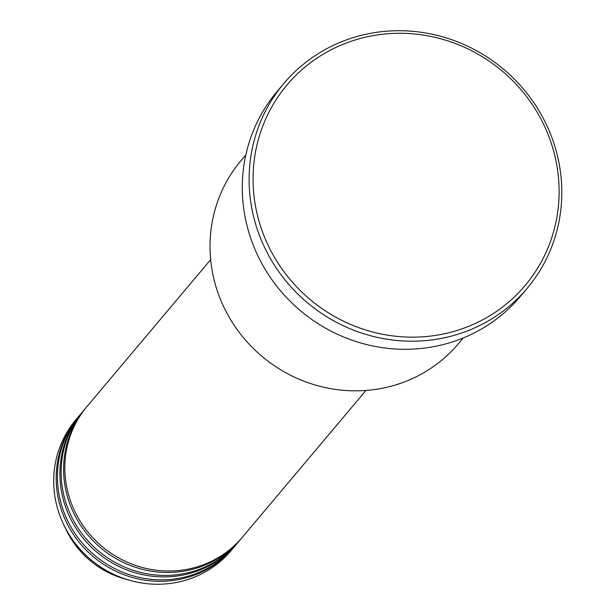 <?xml version="1.0" encoding="UTF-8"?>
<svg xmlns="http://www.w3.org/2000/svg" width="615" height="615" viewBox="0 0 615 615"><rect width="100%" height="100%" fill="white"/><g stroke="black" fill="none" stroke-linecap="round" stroke-linejoin="round"><path stroke-width="0.92" d="M210.661 259.676L86.992 406.538A101.513 97.339 40.1 0 0 65.759 481.268A101.513 97.339 40.1 0 0 137.86 566.2A101.513 97.339 40.1 0 0 242.295 537.318L365.963 390.456M86.377 407.276A101.513 97.339 40.1 0 0 85.754 408.006A101.513 97.339 40.1 0 0 64.521 482.737A101.513 97.339 40.1 0 0 136.622 567.668A101.513 97.339 40.1 0 0 241.057 538.786A101.513 97.339 40.1 0 0 241.672 538.048M85.754 408.006L83.279 410.943A101.513 97.339 40.1 0 0 62.046 485.673A101.513 97.339 40.1 0 0 134.147 570.612A101.513 97.339 40.1 0 0 238.582 541.73L241.057 538.786M82.664 411.681A101.513 97.339 40.1 0 0 82.041 412.419A101.513 97.339 40.1 0 0 60.808 487.149A101.513 97.339 40.1 0 0 132.909 572.081A101.513 97.339 40.1 0 0 237.344 543.199A101.513 97.339 40.1 0 0 237.959 542.461M82.041 412.419L79.566 415.356A101.513 97.339 40.1 0 0 58.333 490.086A101.513 97.339 40.1 0 0 130.434 575.017A101.513 97.339 40.1 0 0 234.869 546.135L237.344 543.199M78.951 416.094A101.513 97.339 40.1 0 0 78.328 416.824A101.513 97.339 40.1 0 0 57.095 491.554A101.513 97.339 40.1 0 0 129.196 576.493A101.513 97.339 40.1 0 0 233.631 547.611A101.513 97.339 40.1 0 0 234.246 546.866M245.854 154.849L241.034 160.569A142.126 136.269 40.1 0 0 211.306 265.196A142.126 136.269 40.1 0 0 312.243 384.098A142.126 136.269 40.1 0 0 458.459 343.662L463.28 337.943M557.705 170.901A155.656 149.253 40.1 0 0 385.359 33.956A155.656 149.253 40.1 0 0 254.456 199.544A155.656 149.253 40.1 0 0 426.802 336.482A155.656 149.253 40.1 0 0 557.705 170.901M250.543 200.59A159.047 152.497 -139.9 0 1 283.807 83.509A159.047 152.497 -139.9 0 1 447.428 38.261A159.047 152.497 -139.9 0 1 560.38 171.324A159.047 152.497 -139.9 0 1 527.116 288.404A159.047 152.497 -139.9 0 1 363.496 333.653A159.047 152.497 -139.9 0 1 250.543 200.59M283.807 83.509L276.996 91.597A159.047 152.497 40.1 0 0 243.732 208.677A159.047 152.497 40.1 0 0 356.685 341.74A159.047 152.497 40.1 0 0 520.305 296.484L527.116 288.404M78.328 416.824L75.853 419.768A101.513 97.339 40.1 0 0 54.62 494.498A101.513 97.339 40.1 0 0 63.683 524.633A101.513 97.339 40.1 0 0 129.888 580.383A101.513 97.339 40.1 0 0 231.155 550.548L233.631 547.611M63.683 524.633L66.112 529.707A89.498 85.808 40.1 0 0 124.476 578.853L129.888 580.383M66.112 529.707C78.551 554.423 98.008 570.805 124.476 578.853"/></g></svg>
